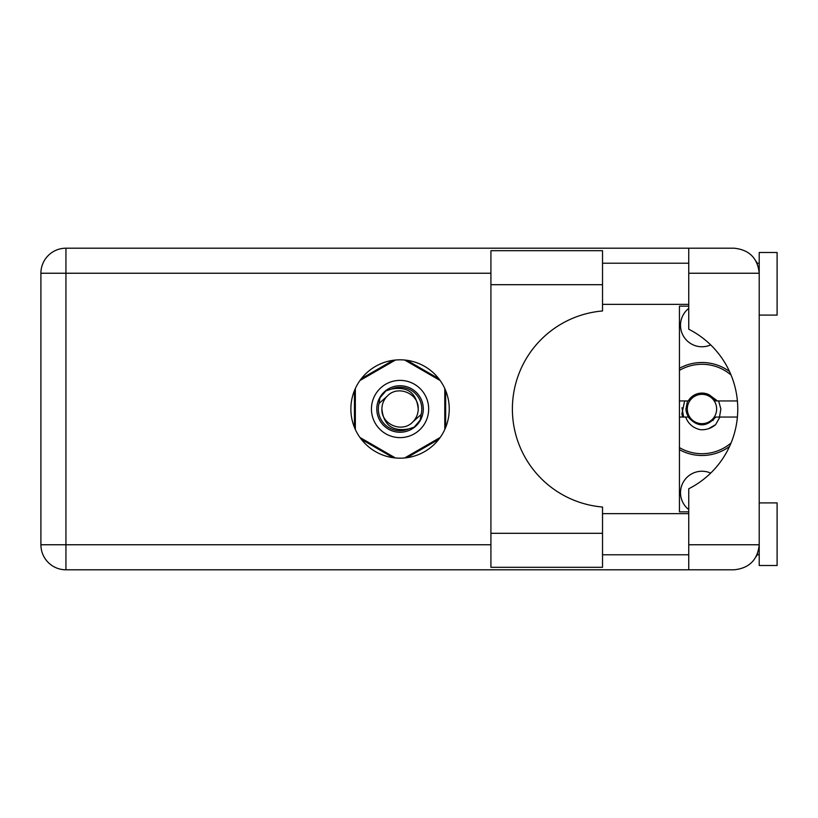 <?xml version="1.0" encoding="UTF-8"?>
<svg xmlns="http://www.w3.org/2000/svg" width="818" height="818" viewBox="0 0 818 818"><rect width="100%" height="100%" fill="white"/><g stroke="black" fill="none" stroke-linecap="round" stroke-linejoin="round"><path stroke-width="1.23" d="M688.746 509.604A21.462 21.462 0 0 1 710.689 473.09M710.689 344.91A21.462 21.462 0 0 1 688.746 308.396M679.441 449.675A46.503 46.503 0 0 0 729.523 446.464M438.806 378.703L406.914 360.288M445.667 427.415L445.667 390.585M406.914 457.712L438.806 439.297M361.3 439.297L393.202 457.712M354.45 390.585L354.45 427.415M393.202 360.288L361.3 378.703M729.523 371.536A46.503 46.503 0 0 0 679.441 368.325M371.444 409A28.62 28.62 0 0 0 400.053 437.62A28.62 28.62 0 0 0 428.673 409A28.62 28.62 0 0 0 400.053 380.38A28.62 28.62 0 0 0 371.444 409M376.801 409A23.252 23.252 0 0 0 400.053 432.252A23.252 23.252 0 0 0 423.305 409A23.252 23.252 0 0 0 400.053 385.748A23.252 23.252 0 0 0 376.801 409M379.041 403.468L387.221 396.168A18.16 18.16 0 0 0 381.904 409C383.601 425.176 392.538 431.822 408.734 428.918L414.225 427.108L420.155 420.176L421.076 414.532A21.728 21.728 0 0 0 391.372 389.082L385.891 390.892L379.961 397.824L379.041 403.468A21.728 21.728 0 0 0 408.734 428.918M387.221 396.168C397.62 384.583 419.051 393.458 418.213 409C416.515 392.824 407.569 386.178 391.372 389.082M421.076 414.532L412.896 421.832A18.16 18.16 0 0 0 418.213 409M412.896 421.832C402.497 433.417 381.065 424.542 381.904 409M404.665 360.032L440.166 380.523M359.951 380.523L395.442 360.032M355.339 429.491L355.339 388.509M395.442 457.968L359.951 437.477M440.166 437.477L404.665 457.968M444.777 388.509L444.777 429.491M731.047 442.978A44.714 44.714 0 0 1 679.441 447.62M679.441 417.047L688.245 417.047C697.396 427.405 706.558 427.405 715.709 417.047L737.386 417.047M719.912 417.047L715.627 424.644C711.261 428.346 706.2 430.033 700.443 429.706C693.214 428.131 688.286 423.918 685.658 417.047M679.441 400.953L688.245 400.953A15.92 15.92 0 0 1 709.124 394.777L715.709 400.953L717.468 400.953L709.124 394.777M715.627 424.644L708.705 428.642M684.646 400.953L681.844 414.061L682.846 417.047M737.386 400.953L717.468 400.953M679.441 370.38A44.714 44.714 0 0 1 731.047 375.022M683.633 417.047L681.987 407.742M716.64 409A14.663 14.663 0 0 1 701.977 423.663A14.663 14.663 0 0 1 687.314 409A14.663 14.663 0 0 1 701.977 394.337A14.663 14.663 0 0 1 716.64 409M712.938 420.544L714.503 417.589C708.49 424.736 701.404 426.025 693.265 421.444C688.776 418.499 686.333 414.348 685.913 409L687.549 400.953M718.633 400.953L720.873 409L719.492 417.047M602.529 533.305L602.529 567.293L490.923 567.293L490.923 250.707L602.529 250.707L602.529 310.973A98.375 98.375 0 0 0 512.385 409A98.375 98.375 0 0 0 602.529 507.027L602.529 533.305L490.923 533.305M759.216 502.906L777.1 502.906L777.1 565.504L759.216 565.504L759.216 544.757C757.621 559.86 749.278 568.203 734.175 569.798L688.746 569.798L688.746 544.757L759.216 544.757L759.216 252.496L777.1 252.496L777.1 315.094L759.216 315.094M759.216 263.222L757.12 263.222L756.261 261.443L758.726 268.304M757.642 553.479L756.261 556.557L757.12 554.778L759.216 554.778M400.053 359.818A49.182 49.182 0 0 0 350.871 409A49.182 49.182 0 0 0 400.053 458.182A49.182 49.182 0 0 0 449.246 409A49.182 49.182 0 0 0 400.053 359.818M602.529 554.778L688.746 554.778M602.529 513.632L688.746 513.632M602.529 304.368L688.746 304.368M602.529 263.222L688.746 263.222M688.746 273.243L688.746 248.202L734.175 248.202C749.278 249.797 757.621 258.14 759.216 273.243L688.746 273.243L688.746 329.225A89.428 89.428 0 0 1 688.746 488.775L688.746 544.757M688.746 569.798L65.941 569.798A25.041 25.041 0 0 1 40.9 544.757L40.9 273.243A25.041 25.041 0 0 1 65.941 248.202L688.746 248.202M688.746 511.843L679.441 511.843L679.441 306.157L688.746 306.157M759.216 544.757L758.736 549.614M490.923 273.243L65.941 273.243L65.941 544.757L490.923 544.757M65.941 569.798L65.941 544.757L40.9 544.757M40.9 273.243L65.941 273.243L65.941 248.202M602.529 284.695L490.923 284.695"/></g></svg>

